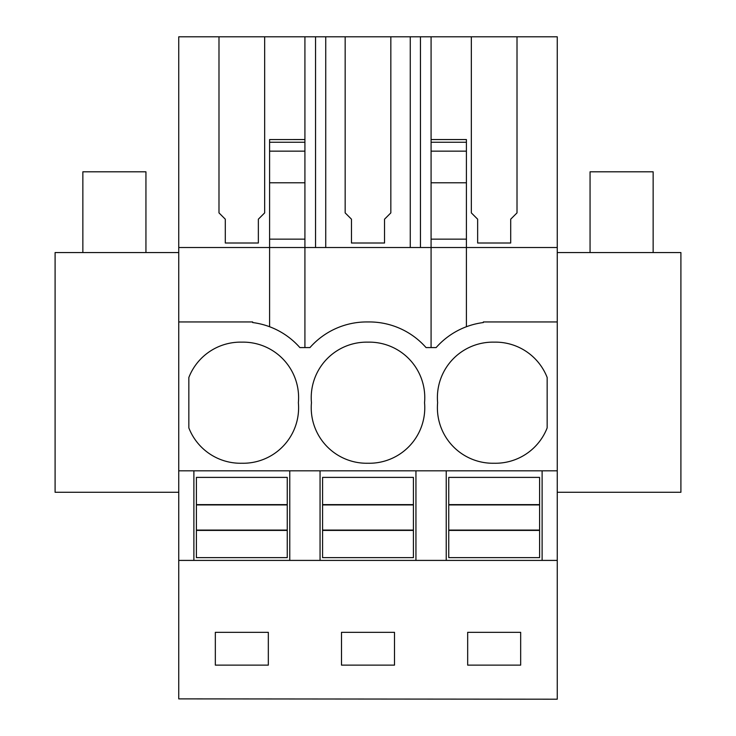 <?xml version="1.0" encoding="UTF-8"?>
<svg xmlns="http://www.w3.org/2000/svg" width="736" height="736" viewBox="0 0 736 736"><rect width="100%" height="100%" fill="white"/><g stroke="black" fill="none" stroke-linecap="round" stroke-linejoin="round"><path stroke-width="1.1" d="M178.747 698.878L557.253 699.2L178.747 698.878L178.747 560.409L193.881 560.409L193.881 470.828L178.747 470.828L178.747 560.409M218.988 36.8L264.666 36.8L264.666 212.888L258.354 219.19L258.354 243.009L225.299 243.009L225.299 219.19L218.988 212.888L218.988 36.8L178.747 36.8L178.747 470.828M471.334 36.8L517.012 36.8L517.012 212.888L510.701 219.19L510.701 243.009L477.646 243.009L477.646 219.19L471.334 212.888L471.334 36.8L390.834 36.8L390.834 212.888L384.532 219.19L384.532 243.009L351.468 243.009L351.468 219.19L345.166 212.888L345.166 36.8L264.666 36.8M431.084 36.8L431.084 139.555L466.412 139.555L466.412 247.508L557.253 247.508L557.253 36.8L517.012 36.8M345.166 36.8L390.834 36.8M304.916 347.576L304.916 36.8M178.747 247.508L269.588 247.508L269.588 326.738M304.916 182.786L269.588 182.786L269.588 247.508L466.412 247.508L466.412 326.738M178.747 321.945L252.66 321.945L252.66 322.552A75.707 75.707 0 0 1 299.865 347.576L309.957 347.576A75.707 75.707 0 0 1 366.74 321.945L369.26 321.945A75.707 75.707 0 0 1 426.043 347.576L436.135 347.576A75.707 75.707 0 0 1 483.34 322.552L483.34 321.945L557.253 321.945L557.253 698.878M298.374 402.693A55.513 55.513 0 0 0 241.831 342.148A55.513 55.513 0 0 0 188.839 377.504L188.839 427.892A55.513 55.513 0 0 0 241.831 463.248A55.513 55.513 0 0 0 298.374 402.693M311.457 402.693A55.513 55.513 0 0 0 368 463.248A55.513 55.513 0 0 0 424.543 402.693A55.513 55.513 0 0 0 368 342.148A55.513 55.513 0 0 0 311.457 402.693M494.169 463.248A55.513 55.513 0 0 0 547.161 427.892L547.161 377.504A55.513 55.513 0 0 0 494.169 342.148A55.513 55.513 0 0 0 437.626 402.693A55.513 55.513 0 0 0 494.169 463.248M193.881 470.828L446.228 470.828L446.228 560.409L557.253 560.409M557.253 470.828L446.228 470.828M415.941 470.828L415.941 560.409L446.228 560.409M415.941 560.409L193.881 560.409M268.327 665.132L268.327 632.325L215.335 632.325L215.335 665.132L268.327 665.132M341.504 632.325L394.496 632.325L394.496 665.132L341.504 665.132L341.504 632.325M467.673 632.325L467.673 665.132L520.665 665.132L520.665 632.325L467.673 632.325M178.747 492.283L55.099 492.283L55.099 252.549L178.747 252.549M269.588 182.786L269.588 139.564L304.916 139.555M289.772 470.828L289.772 560.409M320.059 470.828L320.059 560.409M304.916 239.145L269.588 239.145M557.253 247.508L557.253 321.945M542.119 470.828L542.119 560.409M557.253 492.283L680.901 492.283L680.901 252.549L557.253 252.549M431.084 139.555L431.084 239.145L466.412 239.145M431.084 239.145L431.084 347.576M420.458 247.508L420.458 36.8M410.265 247.508L410.265 36.8M325.735 247.508L325.735 36.8M315.542 247.508L315.542 36.8M196.411 530.398L287.252 530.398L287.252 557.64L196.411 557.64L196.411 504.629L287.252 504.629L287.252 477.388L196.411 477.388L196.411 504.629M287.252 530.398L287.252 504.629M196.411 530.086L287.252 530.086M196.411 504.942L287.252 504.942M322.58 530.398L413.42 530.398L413.42 557.64L322.58 557.64L322.58 504.629L413.42 504.629L413.42 477.388L322.58 477.388L322.58 504.629M413.42 530.398L413.42 504.629M322.58 530.086L413.42 530.086M322.58 504.942L413.42 504.942M448.748 530.398L539.589 530.398L539.589 557.64L448.748 557.64L448.748 504.629L539.589 504.629L539.589 477.388L448.748 477.388L448.748 504.629M539.589 530.398L539.589 504.629M448.748 530.086L539.589 530.086M448.748 504.942L539.589 504.942M82.855 252.549L82.855 171.801L145.94 171.801L145.94 252.549M590.06 252.549L590.06 171.801L653.145 171.801L653.145 252.549M304.916 142.26L269.588 142.26M304.916 151.156L269.588 151.156M431.084 142.26L466.412 142.26M431.084 151.156L466.412 151.156M431.084 182.786L466.412 182.786"/></g></svg>
